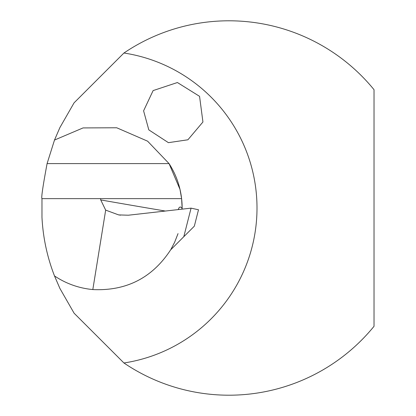 <?xml version="1.0" encoding="UTF-8"?>
<svg xmlns="http://www.w3.org/2000/svg" width="416" height="416" viewBox="0 0 416 416"><rect width="100%" height="100%" fill="white"/><g stroke="black" fill="none" stroke-linecap="round" stroke-linejoin="round"><path stroke-width="0.62" d="M123.937 362.981L74.1 313.212L59.904 288.444L54.501 275.943C47.185 257.088 43.009 237.557 41.974 217.36L41.974 198.64C41.132 198.188 42.832 186.508 47.081 163.602L54.501 140.057L59.894 127.582L74.058 102.856L123.937 53.019A187.205 187.205 0 0 1 374.026 89.695L374.026 326.305A187.205 187.205 0 0 1 123.937 362.981A156.785 156.785 0 0 0 123.937 53.019M178.199 209.591L179.104 207.672L180.159 206.924L181.719 207.688L182.135 209.144A81.9 81.9 0 0 0 169.062 163.602L147.602 141.18L116.73 127.774L83.065 127.92L54.501 140.057M148.808 129.875L168.412 142.662L187.897 139.786L202.935 121.997L199.56 96.335L177.408 82.529L153.114 90.589L143.593 110.833L148.808 129.875M54.501 275.943C66.134 283.696 78.905 288.236 92.82 289.567C126.313 291.143 152.246 277.914 170.628 249.876L183.804 236.699L191.064 208.14L198.5 209.773L194.334 226.169L183.804 236.699M92.82 289.567L105.674 210.122L118.669 214.916L128.378 215.212L191.064 208.14M41.974 198.64L181.605 198.64L179.993 189.363L169.062 163.602L47.081 163.602M181.605 198.64L182.14 208.25M178.038 233.605L174.6 242.33L170.955 249.319M105.674 210.122L100.724 199.93L100.469 198.64M100.724 199.93A5850.14 1706.604 176 0 0 165.344 211.042M118.674 214.864L120.468 215.176"/></g></svg>
